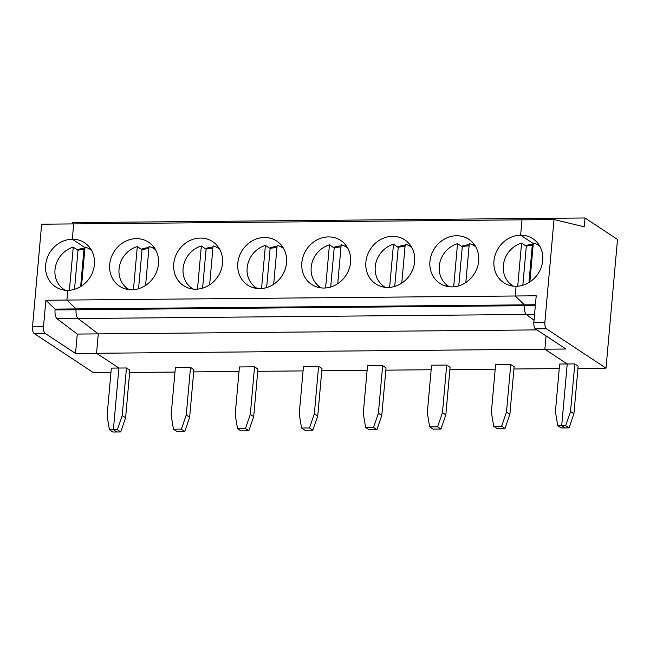 <?xml version="1.0" encoding="UTF-8"?>
<svg xmlns="http://www.w3.org/2000/svg" width="650" height="650" viewBox="0 0 650 650"><rect width="100%" height="100%" fill="white"/><g stroke="black" fill="none" stroke-linecap="round" stroke-linejoin="round"><path stroke-width="0.97" d="M55.12 309.108L45.874 300.243L43.509 326.69A5.46 2.088 89.5 0 0 45.069 333.328L75.538 353.462L77.269 334.067L57.029 318.727A7.28 2.779 89.5 0 1 55.047 309.952L55.12 309.108L76.131 308.912L66.885 300.056L67.746 290.363A26.374 23.603 -56.5 0 0 92.901 271.432A26.374 23.603 -56.5 0 0 84.573 242.791A26.374 23.603 -56.5 0 0 72.312 239.232A26.374 23.603 -56.5 0 0 47.157 258.156A26.374 23.603 -56.5 0 0 55.486 286.796A26.374 23.603 -56.5 0 0 67.746 290.363L66.885 300.056L536.217 295.799L533.853 322.246L544.871 322.148L554.019 219.554L73.678 223.909L72.312 239.232L84.971 247.601L72.312 239.232L73.678 223.909L41.657 224.201L32.5 326.796A5.46 2.088 89.5 0 0 34.06 333.426L93.649 372.808L110.931 372.653M554.019 219.554L584.212 226.793L585 217.977L72.629 222.625L72.516 223.917M45.874 300.243L66.885 300.056L76.131 308.912L76.058 309.757A7.28 2.779 89.5 0 0 78.041 318.533L526.362 314.47L534.032 320.287L526.362 314.47L534.56 314.397M75.538 353.462L96.549 353.275L98.28 333.881L78.041 318.533L98.28 333.881L536.965 329.899M574.787 363.911L578.167 366.145L573.918 413.749L570.538 411.515L574.787 363.911L567.222 363.976L544.871 349.213L96.549 353.275L118.901 368.046L113.392 429.747L116.772 431.99L120.737 431.949L117.349 429.715L122.216 415.577L126.466 367.973L111.337 368.111L107.088 415.716L109.428 429.788L117.349 429.715M104.65 222.332L104.536 223.632L104.65 222.332M84.809 249.421A23.953 21.442 -56.5 0 0 83.956 249.405L80.632 286.593L83.956 249.405A23.953 21.442 -56.5 0 0 77.992 250.299L73.255 247.162L69.404 290.282M109.428 429.788L112.816 432.023L116.772 431.99L113.392 429.747L118.901 368.046L96.549 353.275L98.28 333.881L77.269 334.067M77.992 250.299L74.514 289.323M65.187 290.241A23.953 21.442 123.5 0 1 63.928 289.477A23.953 21.442 123.5 0 1 55.494 266.524A23.953 21.442 123.5 0 1 73.255 247.162M84.922 248.211A26.374 23.603 -56.5 0 0 77.293 249.836M61.953 287.983A26.374 23.603 -56.5 0 0 63.148 289.933M577.964 368.42L606.011 368.16L546.423 328.778A5.46 2.088 89.5 0 1 544.871 322.148M533.853 322.246A5.46 2.088 89.5 0 0 535.413 328.876L565.89 349.017L544.871 349.213L546.057 335.912L544.871 349.213L567.222 363.976L559.658 364.049L555.409 411.653L557.749 425.726L561.714 425.685L567.222 363.976L561.714 425.685L565.671 425.652L570.538 411.515M533.13 245.351A23.953 21.442 -56.5 0 0 532.277 245.342A23.953 21.442 -56.5 0 0 526.313 246.228L521.576 243.1L517.725 286.219M529.864 281.946L533.341 242.994A23.953 21.442 123.5 0 1 538.671 245.448A23.953 21.442 123.5 0 1 539.858 246.301M573.918 413.749L569.059 427.887L565.671 425.652M585 217.977L617.5 239.46L606.011 368.16M535.34 305.598L524.379 305.695A7.28 2.779 89.5 0 0 526.362 314.47A7.28 2.779 89.5 0 1 524.379 305.695L524.452 304.85L76.131 308.912L76.058 309.757L524.379 305.695L524.452 304.85L515.206 295.994L516.067 286.293A26.374 23.603 -56.5 0 0 541.222 267.369A26.374 23.603 -56.5 0 0 532.894 238.729A26.374 23.603 -56.5 0 0 520.634 235.162L521.999 219.846L520.634 235.162A26.374 23.603 -56.5 0 0 495.479 254.085A26.374 23.603 -56.5 0 0 503.807 282.734A26.374 23.603 -56.5 0 0 516.067 286.293L515.206 295.994L524.452 304.85L535.421 304.752M552.858 219.562L552.971 218.262L552.858 219.562M533.293 243.531L520.634 235.162L533.293 243.531M538.777 244.538A26.374 23.603 -56.5 0 0 536.518 244.213M557.749 425.726L561.137 427.96L569.059 427.887M565.094 427.927L561.714 425.685L565.094 427.927M528.954 282.523L532.277 245.342L528.954 282.523M465.823 282.531L469.3 243.571A23.953 21.442 123.5 0 1 474.622 246.025A23.953 21.442 123.5 0 1 475.816 246.878M158.454 263.989A26.374 23.603 -56.5 0 0 148.623 242.206A26.374 23.603 -56.5 0 0 114.384 251.201A26.374 23.603 -56.5 0 0 119.535 286.219A26.374 23.603 -56.5 0 0 144.072 286.366A26.374 23.603 -56.5 0 0 158.454 263.989M222.495 263.412A26.374 23.603 -56.5 0 0 212.664 241.629A26.374 23.603 -56.5 0 0 178.433 250.616A26.374 23.603 -56.5 0 0 183.576 285.634A26.374 23.603 -56.5 0 0 208.122 285.789A26.374 23.603 -56.5 0 0 222.495 263.412M286.544 262.827A26.374 23.603 -56.5 0 0 276.713 241.044A26.374 23.603 -56.5 0 0 242.474 250.039A26.374 23.603 -56.5 0 0 247.626 285.058A26.374 23.603 -56.5 0 0 272.163 285.204A26.374 23.603 -56.5 0 0 286.544 262.827M350.586 262.251A26.374 23.603 -56.5 0 0 340.754 240.467A26.374 23.603 -56.5 0 0 306.524 249.454A26.374 23.603 -56.5 0 0 311.667 284.473A26.374 23.603 -56.5 0 0 336.213 284.627A26.374 23.603 -56.5 0 0 350.586 262.251M414.635 261.674A26.374 23.603 -56.5 0 0 404.804 239.882A26.374 23.603 -56.5 0 0 370.565 248.877A26.374 23.603 -56.5 0 0 375.716 283.896A26.374 23.603 -56.5 0 0 400.254 284.042A26.374 23.603 -56.5 0 0 414.635 261.674M478.676 261.089A26.374 23.603 -56.5 0 0 468.853 239.306A26.374 23.603 -56.5 0 0 434.614 248.292A26.374 23.603 -56.5 0 0 439.766 283.311A26.374 23.603 -56.5 0 0 464.303 283.465A26.374 23.603 -56.5 0 0 478.676 261.089M126.466 367.973L129.846 370.216L125.596 417.812L122.216 415.577M129.643 372.483L174.972 372.068M193.692 371.906L239.021 371.491M257.741 371.321L303.062 370.906M321.783 370.744L367.112 370.329M385.832 370.159L431.161 369.744M449.873 369.582L495.202 369.168M513.923 368.997L559.252 368.591M190.507 367.396L175.378 367.534L171.129 415.131L173.477 429.203L176.865 431.446L184.787 431.372L181.399 429.138L186.257 415.001L190.507 367.396L193.895 369.631L189.646 417.235L184.787 431.372M254.556 366.811L239.428 366.949L235.178 414.554L237.518 428.626L245.44 428.553L250.307 414.416L254.556 366.811L257.936 369.054L253.695 416.65L250.307 414.416M318.598 366.234L303.469 366.373L299.219 413.969L301.567 428.041L309.489 427.976L314.348 413.839L318.598 366.234L321.986 368.469L317.736 416.073L314.348 413.839M382.647 365.649L367.518 365.787L363.269 413.392L365.617 427.464L373.539 427.391L378.398 413.254L382.647 365.649L386.035 367.892L381.786 415.496L378.398 413.254M446.688 365.072L431.559 365.211L427.318 412.815L429.658 426.879L437.58 426.814L442.447 412.677L446.688 365.072L450.076 367.307L445.827 414.911L442.447 412.677M510.738 364.488L495.609 364.626L491.359 412.23L493.707 426.302L501.629 426.229L506.488 412.092L510.738 364.488L514.126 366.73L509.876 414.334L506.488 412.092M148.858 248.836A23.953 21.442 -56.5 0 0 142.041 249.714L137.296 246.586L133.453 289.705M142.041 249.714L138.556 288.738M55.047 309.952L76.058 309.757A7.28 2.779 89.5 0 0 78.041 318.533L57.029 318.727M148.964 247.626A26.374 23.603 -56.5 0 0 141.334 249.251M126.003 287.398A26.374 23.603 -56.5 0 0 127.189 289.356M154.505 248.024A26.374 23.603 -56.5 0 0 152.246 247.699M90.456 248.609A26.374 23.603 -56.5 0 0 88.197 248.276M81.543 286.016L85.02 247.057A23.953 21.442 123.5 0 1 90.35 249.511A23.953 21.442 123.5 0 1 91.544 250.364M129.228 289.656A23.953 21.442 123.5 0 1 127.977 288.901A23.953 21.442 123.5 0 1 119.535 265.939A23.953 21.442 123.5 0 1 137.296 246.586M125.596 417.812L120.737 431.949M173.477 429.203L181.399 429.138M213.013 247.049A26.374 23.603 -56.5 0 0 205.384 248.674M190.044 286.821A26.374 23.603 -56.5 0 0 191.238 288.771M218.546 247.447A26.374 23.603 -56.5 0 0 216.287 247.114M277.054 246.464A26.374 23.603 -56.5 0 0 269.425 248.089M254.093 286.236A26.374 23.603 -56.5 0 0 255.279 288.194M282.596 246.862A26.374 23.603 -56.5 0 0 280.337 246.537M341.104 245.887A26.374 23.603 -56.5 0 0 333.474 247.512M318.142 285.659A26.374 23.603 -56.5 0 0 319.329 287.609M346.645 246.285A26.374 23.603 -56.5 0 0 344.378 245.952M405.145 245.302A26.374 23.603 -56.5 0 0 397.524 246.927M382.184 285.074A26.374 23.603 -56.5 0 0 383.37 287.032M410.686 245.7A26.374 23.603 -56.5 0 0 408.428 245.375M469.194 244.725A26.374 23.603 -56.5 0 0 461.565 246.35M446.233 284.497A26.374 23.603 -56.5 0 0 447.419 286.447M474.736 245.123A26.374 23.603 -56.5 0 0 472.469 244.798M533.236 244.14A26.374 23.603 -56.5 0 0 525.614 245.765M510.274 283.912A26.374 23.603 -56.5 0 0 511.469 285.87M145.592 285.431L149.069 246.48A23.953 21.442 123.5 0 1 154.391 248.926A23.953 21.442 123.5 0 1 155.586 249.787M513.508 286.171A23.953 21.442 123.5 0 1 512.249 285.415A23.953 21.442 123.5 0 1 503.815 262.462A23.953 21.442 123.5 0 1 521.576 243.1M526.313 246.228L522.836 285.252M509.876 414.334L505.009 428.472L501.629 426.229M493.707 426.302L497.087 428.537L505.009 428.472M449.459 286.756A23.953 21.442 123.5 0 1 448.207 285.992A23.953 21.442 123.5 0 1 439.766 263.039A23.953 21.442 123.5 0 1 457.527 243.677L453.684 286.804M469.089 245.936A23.953 21.442 -56.5 0 0 462.272 246.813L457.527 243.677M462.272 246.813L458.786 285.838M401.773 283.108L405.251 244.156A23.953 21.442 123.5 0 1 410.581 246.602A23.953 21.442 123.5 0 1 411.767 247.463M445.827 414.911L440.968 429.049L437.58 426.814M429.658 426.879L433.046 429.122L440.968 429.049M385.418 287.332A23.953 21.442 123.5 0 1 384.158 286.577A23.953 21.442 123.5 0 1 375.724 263.624A23.953 21.442 123.5 0 1 393.486 244.262L389.634 287.381M405.039 246.512A23.953 21.442 -56.5 0 0 398.223 247.39L393.486 244.262M398.223 247.39L394.737 286.414M337.732 283.692L341.201 244.733A23.953 21.442 123.5 0 1 346.531 247.187A23.953 21.442 123.5 0 1 347.726 248.04M381.786 415.496L376.919 429.634L373.539 427.391M365.617 427.464L368.997 429.699L376.919 429.634M321.368 287.918A23.953 21.442 123.5 0 1 320.117 287.154A23.953 21.442 123.5 0 1 311.675 264.201A23.953 21.442 123.5 0 1 329.436 244.839L325.593 287.966M340.99 247.097A23.953 21.442 -56.5 0 0 334.181 247.975L329.436 244.839M334.181 247.975L330.696 286.999M273.683 284.269L277.16 245.318A23.953 21.442 123.5 0 1 282.49 247.764A23.953 21.442 123.5 0 1 283.676 248.625M317.736 416.073L312.877 430.211L309.489 427.976M301.567 428.041L304.956 430.284L312.877 430.211M257.319 288.494A23.953 21.442 123.5 0 1 256.067 287.739A23.953 21.442 123.5 0 1 247.634 264.786A23.953 21.442 123.5 0 1 265.395 245.424L261.544 288.543M276.949 247.674A23.953 21.442 -56.5 0 0 270.132 248.552L265.395 245.424M270.132 248.552L266.646 287.576M209.633 284.854L213.111 245.895A23.953 21.442 123.5 0 1 218.441 248.349A23.953 21.442 123.5 0 1 219.635 249.202M253.695 416.65L248.828 430.788L245.44 428.553M237.518 428.626L240.906 430.861L248.828 430.788M193.278 289.079A23.953 21.442 123.5 0 1 192.026 288.316A23.953 21.442 123.5 0 1 183.584 265.363A23.953 21.442 123.5 0 1 201.346 246.001L197.494 289.12M212.899 248.259A23.953 21.442 -56.5 0 0 206.082 249.137L201.346 246.001M189.646 417.235L186.257 415.001M206.082 249.137L202.605 288.161M43.509 326.69L32.5 326.796M45.069 333.328L34.06 333.426M535.413 328.876L546.423 328.778M63.928 289.477L65.065 290.225M538.671 245.448L539.801 246.196M90.35 249.511L91.479 250.258M127.977 288.901L129.106 289.648M154.391 248.926L155.529 249.673M512.249 285.415L513.386 286.162M448.207 285.992L449.337 286.739M474.622 246.025L475.759 246.773M384.158 286.577L385.296 287.324M410.581 246.602L411.71 247.357M320.117 287.154L321.246 287.901M346.531 247.187L347.661 247.934M256.067 287.739L257.205 288.486M282.49 247.764L283.619 248.519M192.026 288.316L193.156 289.063M218.441 248.349L219.57 249.096"/></g></svg>
